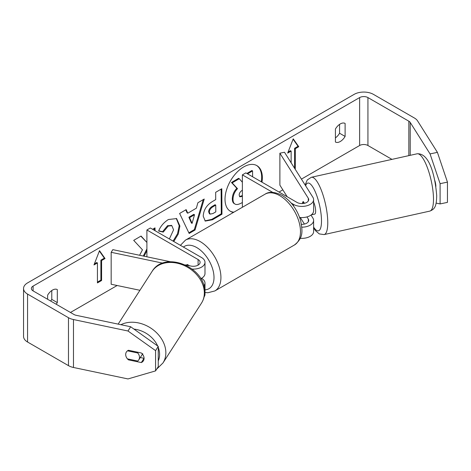 <?xml version="1.0" encoding="UTF-8"?>
<svg xmlns="http://www.w3.org/2000/svg" width="471" height="471" viewBox="0 0 471 471"><rect width="100%" height="100%" fill="white"/><g stroke="black" fill="none" stroke-linecap="round" stroke-linejoin="round"><path stroke-width="0.71" d="M170.325 261.723L112.84 249.648L111.168 252.303L162.778 263.148M111.168 252.303L111.168 284.254L139.928 290.295M204.084 296.901A11.74 6.777 0 0 0 204.991 294.287L204.991 283.106A11.74 6.777 180 0 1 203.849 286.021M201.553 278.314L201.553 278.314A11.74 6.777 180 0 1 204.991 283.106M185.362 264.885L190.908 266.05A6.847 3.956 0 0 0 200.098 262.335A6.847 3.956 0 0 0 198.097 259.539L146.899 229.983L146.899 256.801M192.25 269.088A11.74 6.777 0 0 0 204.991 262.335A11.74 6.777 0 0 0 201.553 257.543L150.361 227.988L146.899 229.983M189.483 265.75L187.37 264.531A7.336 4.239 -120 0 0 186.816 264.767A7.336 4.239 -120 0 0 186.369 265.096A7.336 4.239 60 0 1 186.616 264.896L187.305 265.297M200.799 278.708A11.74 6.777 0 0 0 204.991 273.521L204.991 262.335M127.494 350.824L137.75 352.979A7.336 5.687 32.8 0 1 139.487 357.377A7.336 5.687 32.8 0 1 138.757 359.903A7.336 5.687 32.8 0 1 137.709 361.039L127.429 358.878A7.336 5.687 32.8 0 1 125.692 354.48A7.336 5.687 32.8 0 1 126.399 351.984M137.75 352.979L138.18 352.32M261.287 181.794A26.4 15.243 120 0 0 256.536 165.433M261.982 182.189A26.4 15.243 120 0 0 256.883 165.621A26.4 15.243 120 0 0 243.684 166.928A26.4 15.243 120 0 0 226.439 190.19A26.4 15.243 120 0 0 230.484 211.344A26.4 15.243 120 0 0 233.457 212.421M391.96 159.375L367.933 145.504A5.87 3.391 0 0 0 359.632 145.504L301.428 179.11M282.841 189.842L279.038 192.038M117.138 285.508L70.456 312.461M430.058 153.905L437.412 152.363L447.45 182.124L440.097 183.666L430.058 153.905L410.217 122.436A5.87 3.391 0 0 0 408.852 121.2L367.933 97.574A5.87 3.391 0 0 0 359.632 97.574L33.094 286.103A5.87 3.391 0 0 0 31.374 288.499A5.87 3.391 0 0 0 33.094 290.895L74.012 314.516A5.87 3.391 0 0 0 76.155 315.305L130.667 326.756L158.244 346.391L158.244 366.65L155.571 370.895L155.571 350.636L127.988 331.007L130.667 326.756M146.899 241.864L146.699 242.241L141.07 236.042L133.705 240.363L142.466 249.801L139.599 255.27M155.041 230.69L155.018 227.87L152.61 229.283M144.079 256.212L146.899 250.684M187.788 213.204L196.366 208.176L197.897 202.742L204.226 199.033L195.029 230.013L189.154 233.457L179.616 213.457L186.157 209.624L187.788 213.204L187.099 212.804L185.751 209.86M335.423 129.019A9.785 5.646 -60 0 1 345.108 123.426L345.108 136.431A9.785 5.646 -60 0 1 340.262 141.512A9.785 5.646 -60 0 1 335.423 142.024L335.423 129.019M56.208 304.237A9.785 5.646 120 0 0 57.309 302.588L57.309 289.583A9.785 5.646 120 0 0 47.624 295.176L47.624 299.279M93.976 264.932L99.511 250.666L105.045 258.544L101.589 260.54L101.589 280.51L97.438 282.906L97.438 262.936L93.976 264.932M295.293 148.701L295.293 168.671L294.599 168.277L294.605 148.3L295.293 148.701L298.755 146.705L293.221 138.833L287.687 153.093L291.143 151.097L291.143 162.801M295.293 168.671L294.964 168.859M203.219 216.201L203.219 216.13C203.602 209.825 206.751 204.909 212.674 201.382L215.712 199.604L215.665 192.327L221.8 188.736L221.971 214.199L212.48 219.757L205.256 221.087L203.219 216.201M169.366 238.956L173.569 229.854L171.85 225.68L168.241 226.074L163.266 232.097L158.621 231.02C160.458 226.357 163.714 222.524 168.388 219.521L176.607 218.585L179.893 226.003L178.25 234.093L173.77 241.499M437.412 152.363L417.571 120.888A13.694 7.907 0 0 0 414.386 118.003L373.468 94.383A13.694 7.907 0 0 0 354.098 94.383L27.559 282.906A13.694 7.907 0 0 0 23.55 288.499A13.694 7.907 0 0 0 27.559 294.087L68.478 317.713A13.694 7.907 0 0 0 73.476 319.55L127.988 331.007M339.573 124.379L339.573 133.24A9.785 5.646 -60 0 1 335.423 137.879M50.674 301.046A9.785 5.646 120 0 0 51.775 299.397L51.775 290.536M23.55 288.499L23.55 336.429A13.694 7.907 0 0 0 27.559 342.017L68.478 365.643A13.694 7.907 0 0 0 73.476 367.48L127.988 378.937L155.571 370.895M125.751 355.299A7.336 5.628 32.2 0 1 126.375 352.025A7.336 5.628 32.2 0 1 128.448 350.271L141.318 352.979A7.336 5.628 32.2 0 1 144.079 358.349A7.336 5.628 32.2 0 1 143.39 360.815A7.336 5.628 32.2 0 1 141.318 362.564L128.448 359.862A7.336 5.628 32.2 0 1 127.482 358.89M140.281 357.536L143.996 358.319A7.336 5.628 -147.8 0 0 144.079 358.284M158.244 346.391L155.571 350.636M436.128 203.101L440.097 203.925L447.45 202.377L447.45 182.124M440.097 183.666L440.097 203.925M435.893 186.392A7.336 2.049 -101.9 0 0 434.91 180.776L434.863 180.699M345.108 136.431L339.573 133.24M143.996 358.319L141.318 362.564M128.871 359.185L128.448 359.862M57.309 302.588L51.775 299.397M230.142 211.138A26.4 15.243 120 0 0 233.91 212.162M242.371 202.512L242.253 202.583C238.891 204.502 236.477 204.991 235.005 204.043L234.317 203.649C232.998 202.96 232.333 201.364 232.309 198.856L232.309 198.78C232.427 194.811 233.934 191.308 236.825 188.27L231.473 182.477L232.162 182.872L239.262 178.715L242.371 182.23M239.262 178.715L238.573 178.315L231.473 182.477M246.857 173.458L251.879 170.514L252.574 170.914L252.609 176.784M235.005 204.043L235.005 204.043C233.693 203.36 233.027 201.759 233.004 199.251L233.004 199.18C233.121 195.212 234.623 191.703 237.514 188.671L232.162 182.872M234.317 203.649L234.823 203.937M247.546 173.858L252.574 170.914M236.825 188.27L237.514 188.671M99.363 251.043L104.356 258.143L105.045 258.544M104.356 258.143L100.894 260.139L101.589 260.54M100.894 260.139L100.894 280.11L101.589 280.51M97.438 282.105L100.894 280.11M94.377 263.901L96.743 262.535L97.438 262.936M288.081 152.068L290.454 150.696L291.143 151.097M294.605 148.3L298.061 146.304L298.755 146.705M298.061 146.304L293.074 139.21M203.248 199.604L194.335 229.613L195.029 230.013M194.335 229.613L188.853 232.827M194.517 214.741L193.828 214.34L188.889 217.231L191.391 222.989L192.08 223.389L194.517 214.741L189.583 217.631L192.08 223.389M188.889 217.231L189.583 217.631M221.117 189.136L221.276 213.799L221.971 214.199M221.276 213.799L211.791 219.362L204.926 220.87M215.747 205.132L215.059 204.732L212.15 206.439C209.889 207.87 208.724 209.66 208.659 211.809L209.407 213.728L210.095 214.122L212.916 213.551L215.795 211.868L215.747 205.132L212.839 206.84C210.578 208.264 209.418 210.054 209.354 212.209L210.095 214.122M140.858 236.171L146.699 242.241M154.347 230.29L154.335 228.27M143.266 256.041L146.899 248.929M176.248 218.397L179.198 225.674L177.555 233.693L173.075 241.099M171.485 225.509L167.546 225.674L162.572 231.697L163.266 232.097M162.572 231.697L158.721 230.802M242.453 190.166C240.31 191.497 239.221 193.151 239.18 195.124L239.845 196.837L242.371 196.36M239.545 196.572L242.371 195.559M302.388 203.572A7.336 1.99 77.5 0 1 302.924 201.835L302.988 201.823A7.336 2.049 78.1 0 1 303.348 201.606A7.336 2.049 78.1 0 1 303.348 201.6L304.419 203.295M301.817 227.175A11.74 6.777 0 0 0 313.609 220.399A11.74 6.777 0 0 0 312.897 218.079L311.001 215.07M272.738 192.398L242.371 174.865L245.833 172.869L297.024 202.424A6.847 3.956 180 0 0 304.49 203.278A6.847 3.956 180 0 0 308.717 199.627A6.847 3.956 180 0 0 308.305 198.273L279.886 153.205L284.484 152.239L312.897 197.308A11.74 6.777 180 0 1 313.609 199.627A11.74 6.777 180 0 1 306.362 205.892A11.74 6.777 180 0 1 293.563 204.42L291.219 203.066M313.609 220.399L313.609 231.579A11.74 6.777 180 0 1 300.251 238.297M301.464 224.343A6.847 3.956 0 0 0 308.717 220.399A6.847 3.956 0 0 0 308.305 219.044L306.962 216.919M242.765 207.046L242.371 206.816L242.371 174.865M313.609 199.627L313.609 210.814A11.74 6.777 180 0 1 299.633 217.467M279.886 153.205L279.886 185.156L287.198 196.748M300.298 217.525L304.419 224.066M187.028 264.661L186.616 264.896M313.609 202.035A7.336 1.99 77.5 0 1 315.641 210.926A7.336 1.99 77.5 0 1 314.722 214.111L311.961 214.723A7.336 1.99 77.5 0 1 311.561 214.67M311.961 214.723A7.336 1.99 77.5 0 0 312.302 214.505L311.502 214.688M303.907 203.401L302.924 201.835M198.097 259.539L198.097 265.132M118.15 324.13L152.074 271.431A29.349 22.749 32.8 0 1 183.148 265.079A29.349 22.749 32.8 0 1 204.337 293.109A29.349 22.749 32.8 0 1 201.435 303.2L162.96 362.976A29.349 22.749 -147.2 0 0 165.857 352.891A29.349 22.749 -147.2 0 0 150.208 327.722A29.349 22.749 -147.2 0 0 120.912 324.707M158.244 347.351A24.457 18.958 32.8 0 1 159.587 354.522A24.457 18.958 32.8 0 1 158.244 360.939M133.964 329.105A24.457 18.958 32.8 0 1 157.685 345.991M359.632 97.574L359.632 145.504M33.094 286.103L33.094 290.895M73.476 319.55L73.476 367.48M367.933 97.574L367.933 145.504M408.852 121.2L408.852 155.624M410.217 122.436L410.217 155.324M27.559 294.087L27.559 342.017M68.478 317.713L68.478 365.643M232.309 198.856L233.004 199.251M232.309 198.78L233.004 199.18M211.791 219.362L212.48 219.757M208.659 211.879L209.354 212.28M212.15 206.439L212.839 206.84M208.659 211.809L209.354 212.209M179.198 225.603L179.893 226.003M179.198 225.674L179.893 226.074M167.546 225.674L168.241 226.074M241.835 195.871L242.371 196.183M308.305 219.044L308.305 221.747M293.563 204.42L293.563 206.033M308.305 198.273L308.305 200.982M294.404 245.014A29.349 16.944 -120 0 0 298.902 221.5A29.349 16.944 -120 0 0 279.727 195.63A29.349 16.944 -120 0 0 265.055 194.182C269.082 191.391 274.787 191.797 282.176 195.388C291.255 201.152 297.448 209.719 300.757 221.082C302.223 230.313 304.066 237.425 294.404 245.014L214.847 290.948L207.841 292.75L204.991 292.491M265.055 194.182L185.492 240.11A29.349 16.944 60 0 1 200.169 241.564A29.349 16.944 60 0 1 219.345 267.428A29.349 16.944 60 0 1 214.847 290.948M204.991 289.842A24.457 14.124 -120 0 0 213.469 272.267A24.457 14.124 -120 0 0 196.713 247.558A24.457 14.124 -120 0 0 183.419 247.075M433.485 198.379A29.349 7.966 -102.5 0 0 427.574 168.153A29.349 7.966 -102.5 0 0 417.082 153.799C430.153 152.775 435.369 178.332 436.699 195.648C436.47 206.121 435.01 209.089 429.805 211.108A29.349 7.966 -102.5 0 0 433.485 198.379M417.082 153.799L311.366 177.273A29.349 7.966 77.5 0 1 321.858 191.626A29.349 7.966 77.5 0 1 327.763 221.853A29.349 7.966 77.5 0 1 324.089 234.582L429.805 211.108M313.609 227.104A24.457 6.635 -102.5 0 0 321.493 220.216A24.457 6.635 -102.5 0 0 314.887 190.932A24.457 6.635 -102.5 0 0 305.632 185.78M162.96 362.976L156.672 369.14M201.435 303.2C203.537 299.892 204.602 296.218 204.632 292.173C206.11 267.351 164.556 250.042 152.074 271.431M142.772 353.662L138.757 359.903M171.85 225.68L171.156 225.279M185.492 240.11L180.405 245.332M311.366 177.273L307.28 179.934L305.108 184.95M313.609 227.958L315.564 230.761L319.303 233.922L324.089 234.582"/></g></svg>
